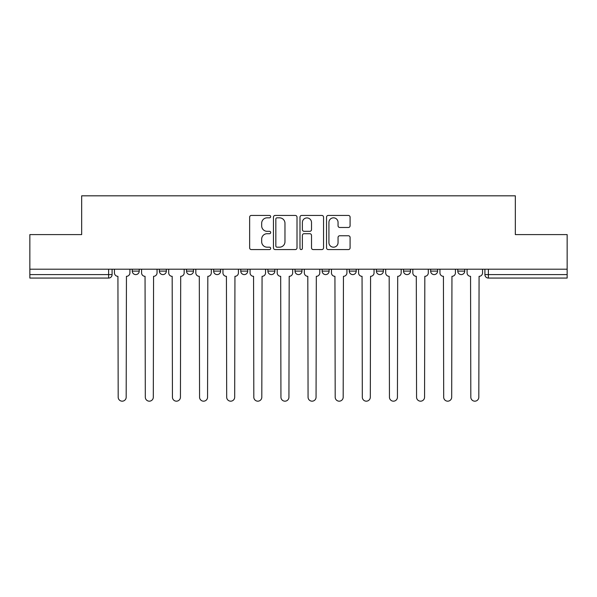<?xml version="1.0" encoding="UTF-8"?>
<svg xmlns="http://www.w3.org/2000/svg" width="597" height="597" viewBox="0 0 597 597"><rect width="100%" height="100%" fill="white"/><g stroke="black" fill="none" stroke-linecap="round" stroke-linejoin="round"><path stroke-width="0.9" d="M270.68 216.636A1.194 1.194 0 0 0 269.486 215.442L251.352 215.442A1.709 1.709 0 0 0 249.643 217.151L249.643 247.874A1.709 1.709 0 0 0 251.352 249.576L269.486 249.576A1.194 1.194 0 0 0 270.68 248.382A1.194 1.194 0 0 0 269.486 247.188L267.135 247.188A5.463 5.463 0 0 1 261.673 241.725L261.673 239.166A5.463 5.463 0 0 1 267.135 233.703L269.486 233.703A1.194 1.194 0 0 0 270.68 232.509A1.194 1.194 0 0 0 269.486 231.315L267.135 231.315A5.463 5.463 0 0 1 261.673 225.853L261.673 223.293A5.463 5.463 0 0 1 267.135 217.83L269.486 217.83A1.194 1.194 0 0 0 270.68 216.636M430.653 269.202L430.653 271.113L437.608 271.113A3.478 3.478 0 0 1 434.131 274.59A3.478 3.478 0 0 1 430.653 271.113L430.653 269.202M349.275 269.202L349.275 271.113L356.23 271.113A3.478 3.478 0 0 1 352.752 274.59A3.478 3.478 0 0 1 349.275 271.113L349.275 269.202M295.022 269.202L295.022 271.113L301.978 271.113A3.478 3.478 0 0 1 298.5 274.59A3.478 3.478 0 0 1 295.022 271.113L295.022 269.202M267.896 269.202L267.896 271.113L274.851 271.113A3.478 3.478 0 0 1 271.374 274.59A3.478 3.478 0 0 1 267.896 271.113L267.896 269.202M213.644 269.202L213.644 271.113L220.599 271.113A3.478 3.478 0 0 1 217.121 274.59A3.478 3.478 0 0 1 213.644 271.113L213.644 269.202M348.379 227.479A1.709 1.709 0 0 0 350.088 225.77L350.088 217.151A1.709 1.709 0 0 0 348.379 215.442L328.238 215.442A1.709 1.709 0 0 0 326.537 217.151L326.537 247.874A1.709 1.709 0 0 0 328.238 249.576L348.379 249.576A1.709 1.709 0 0 0 350.088 247.874L350.088 237.464A1.709 1.709 0 0 0 348.379 235.755L339.76 235.755A1.709 1.709 0 0 0 338.051 237.464L338.051 242.621A4.567 4.567 0 0 1 333.492 247.188A4.567 4.567 0 0 1 328.925 242.621L328.925 222.397A4.567 4.567 0 0 1 333.492 217.83A4.567 4.567 0 0 1 338.051 222.397L338.051 225.77A1.709 1.709 0 0 0 339.76 227.479L348.379 227.479M29.85 269.202L29.85 234.599L81.67 234.599L81.67 195.823L515.33 195.823L515.33 234.599L567.15 234.599L567.15 269.202L29.85 269.202L29.85 274.59L112.094 274.59L112.094 269.202L112.094 274.59A3.478 3.478 0 0 1 108.617 278.068L29.85 278.068L29.85 274.59M297.007 217.151A1.709 1.709 0 0 0 295.299 215.442L275.157 215.442A1.709 1.709 0 0 0 273.456 217.151L273.456 247.874A1.709 1.709 0 0 0 275.157 249.576L295.299 249.576A1.709 1.709 0 0 0 297.007 247.874L297.007 217.151M301.701 215.442L321.843 215.442A1.709 1.709 0 0 1 323.544 217.151L323.544 247.874A1.709 1.709 0 0 1 321.843 249.576L313.224 249.576A1.709 1.709 0 0 1 311.515 247.874L311.515 235.412A1.709 1.709 0 0 0 309.806 233.703L304.089 233.703A1.709 1.709 0 0 0 302.38 235.412L302.38 248.382A1.194 1.194 0 0 1 301.187 249.576A1.194 1.194 0 0 1 299.993 248.382L299.993 217.151A1.709 1.709 0 0 1 301.701 215.442M484.906 269.202L484.906 274.59L567.15 274.59L567.15 278.068L488.383 278.068A3.478 3.478 0 0 1 484.906 274.59M567.15 269.202L567.15 274.59M464.735 269.202L464.735 271.113A3.478 3.478 0 0 1 461.257 274.59A3.478 3.478 0 0 1 457.78 271.113A3.478 3.478 0 0 0 461.257 274.59M457.78 269.202L457.78 271.113L464.735 271.113M437.608 269.202L437.608 271.113A3.478 3.478 0 0 1 434.131 274.59M410.482 269.202L410.482 271.113A3.478 3.478 0 0 1 407.005 274.59A3.478 3.478 0 0 1 403.527 271.113L410.482 271.113M403.527 269.202L403.527 271.113M383.356 269.202L383.356 271.113A3.478 3.478 0 0 1 379.879 274.59A3.478 3.478 0 0 1 376.401 271.113L383.356 271.113L383.356 269.202M376.401 269.202L376.401 271.113M356.23 269.202L356.23 271.113M329.104 269.202L329.104 271.113A3.478 3.478 0 0 1 325.626 274.59A3.478 3.478 0 0 1 322.149 271.113L329.104 271.113L329.104 269.202M322.149 269.202L322.149 271.113M301.978 269.202L301.978 271.113L301.978 269.202M274.851 271.113L274.851 269.202L274.851 271.113A3.478 3.478 0 0 1 271.374 274.59M247.725 269.202L247.725 271.113A3.478 3.478 0 0 1 244.248 274.59A3.478 3.478 0 0 1 240.77 271.113A3.478 3.478 0 0 0 244.248 274.59A3.478 3.478 0 0 0 247.725 271.113L247.725 269.202M240.77 269.202L240.77 271.113L247.725 271.113M220.599 269.202L220.599 271.113M193.473 269.202L193.473 271.113A3.478 3.478 0 0 1 189.995 274.59A3.478 3.478 0 0 1 186.518 271.113A3.478 3.478 0 0 0 189.995 274.59A3.478 3.478 0 0 0 193.473 271.113L186.518 271.113L186.518 269.202M159.392 269.202L159.392 271.113L166.347 271.113L166.347 269.202L166.347 271.113A3.478 3.478 0 0 1 162.869 274.59A3.478 3.478 0 0 1 159.392 271.113A3.478 3.478 0 0 0 162.869 274.59M132.265 269.202L132.265 271.113L139.22 271.113L139.22 269.202L139.22 271.113A3.478 3.478 0 0 1 135.743 274.59A3.478 3.478 0 0 1 132.265 271.113A3.478 3.478 0 0 0 135.743 274.59M277.038 217.83A1.194 1.194 0 0 0 275.844 219.024L275.844 245.994A1.194 1.194 0 0 0 277.038 247.188L279.515 247.188A5.463 5.463 0 0 0 284.97 241.725L284.97 223.293A5.463 5.463 0 0 0 279.515 217.83L277.038 217.83M311.515 222.487A4.567 4.567 0 0 0 306.948 217.92A4.567 4.567 0 0 0 302.38 222.487L302.38 229.606A1.709 1.709 0 0 0 304.089 231.315L309.806 231.315A1.709 1.709 0 0 0 311.515 229.606L311.515 222.487M114.445 272.851L114.445 269.202L114.445 272.851A3.478 3.478 48.4 0 0 117.922 276.329L118.184 397.177A4 4 48.4 0 0 122.184 401.177A4 4 48.4 0 0 126.183 397.177L126.445 276.329A3.478 3.478 48.4 0 0 129.922 272.851L129.922 269.202M117.922 276.329L118.184 397.177M126.183 397.177L126.445 276.329M141.571 272.851L141.571 269.202L141.571 272.851A3.478 3.478 48.4 0 0 145.049 276.329L145.31 397.177A4 4 48.4 0 0 149.31 401.177A4 4 48.4 0 0 153.31 397.177L153.571 276.329A3.478 3.478 48.4 0 0 157.048 272.851L157.048 269.202M168.697 272.851L168.697 269.202L168.697 272.851A3.478 3.478 48.4 0 0 172.175 276.329L172.436 397.177A4 4 48.4 0 0 176.436 401.177A4 4 48.4 0 0 180.436 397.177L180.697 276.329A3.478 3.478 48.4 0 0 184.174 272.851L184.174 269.202M145.049 276.329L145.31 397.177M153.31 397.177L153.571 276.329M172.175 276.329L172.436 397.177M180.436 397.177L180.697 276.329M195.823 272.851L195.823 269.202L195.823 272.851A3.478 3.478 48.4 0 0 199.301 276.329L199.562 397.177A4 4 48.4 0 0 203.562 401.177A4 4 48.4 0 0 207.562 397.177L207.823 276.329A3.478 3.478 48.4 0 0 211.301 272.851L211.301 269.202M222.95 272.851L222.95 269.202L222.95 272.851A3.478 3.478 48.4 0 0 226.427 276.329L226.688 397.177A4 4 48.4 0 0 230.688 401.177A4 4 48.4 0 0 234.688 397.177L234.942 276.329A3.478 3.478 48.4 0 0 238.427 272.851L238.427 269.202M250.076 272.851L250.076 269.202L250.076 272.851A3.478 3.478 48.4 0 0 253.553 276.329L253.815 397.177A4 4 48.4 0 0 257.814 401.177A4 4 48.4 0 0 261.807 397.177L262.068 276.329A3.478 3.478 48.4 0 0 265.546 272.851L265.546 269.202M199.301 276.329L199.562 397.177M207.562 397.177L207.823 276.329M226.427 276.329L226.688 397.177M234.688 397.177L234.942 276.329M253.553 276.329L253.815 397.177M261.807 397.177L262.068 276.329M277.202 272.851L277.202 269.202L277.202 272.851A3.478 3.478 48.4 0 0 280.68 276.329L280.941 397.177A4 4 48.4 0 0 284.941 401.177A4 4 48.4 0 0 288.933 397.177L289.194 276.329A3.478 3.478 48.4 0 0 292.672 272.851L292.672 269.202M280.68 276.329L280.941 397.177M288.933 397.177L289.194 276.329M304.328 272.851L304.328 269.202L304.328 272.851A3.478 3.478 48.4 0 0 307.806 276.329L308.067 397.177A4 4 48.4 0 0 312.059 401.177A4 4 48.4 0 0 316.059 397.177L316.32 276.329A3.478 3.478 48.4 0 0 319.798 272.851L319.798 269.202M307.806 276.329L308.067 397.177M316.059 397.177L316.32 276.329M331.454 272.851L331.454 269.202L331.454 272.851A3.478 3.478 48.4 0 0 334.932 276.329L335.193 397.177A4 4 48.4 0 0 339.186 401.177A4 4 48.4 0 0 343.185 397.177L343.447 276.329A3.478 3.478 48.4 0 0 346.924 272.851L346.924 269.202M334.932 276.329L335.193 397.177M343.185 397.177L343.447 276.329M358.573 272.851L358.573 269.202L358.573 272.851A3.478 3.478 48.4 0 0 362.058 276.329L362.312 397.177A4 4 48.4 0 0 366.312 401.177A4 4 48.4 0 0 370.312 397.177L370.573 276.329A3.478 3.478 48.4 0 0 374.05 272.851L374.05 269.202M362.058 276.329L362.312 397.177M370.312 397.177L370.573 276.329M385.699 272.851L385.699 269.202L385.699 272.851A3.478 3.478 48.4 0 0 389.177 276.329L389.438 397.177A4 4 48.4 0 0 393.438 401.177A4 4 48.4 0 0 397.438 397.177L397.699 276.329A3.478 3.478 48.4 0 0 401.177 272.851L401.177 269.202M389.177 276.329L389.438 397.177M397.438 397.177L397.699 276.329M412.826 272.851L412.826 269.202L412.826 272.851A3.478 3.478 48.4 0 0 416.303 276.329L416.564 397.177A4 4 48.4 0 0 420.564 401.177A4 4 48.4 0 0 424.564 397.177L424.825 276.329A3.478 3.478 48.4 0 0 428.303 272.851L428.303 269.202M416.303 276.329L416.564 397.177M424.564 397.177L424.825 276.329M439.952 272.851L439.952 269.202L439.952 272.851A3.478 3.478 48.4 0 0 443.429 276.329L443.69 397.177A4 4 48.4 0 0 447.69 401.177A4 4 48.4 0 0 451.69 397.177L451.951 276.329A3.478 3.478 48.4 0 0 455.429 272.851L455.429 269.202M443.429 276.329L443.69 397.177M451.69 397.177L451.951 276.329M467.078 272.851L467.078 269.202L467.078 272.851A3.478 3.478 48.4 0 0 470.555 276.329L470.817 397.177A4 4 48.4 0 0 474.816 401.177A4 4 48.4 0 0 478.816 397.177L479.078 276.329A3.478 3.478 48.4 0 0 482.555 272.851L482.555 269.202M470.555 276.329L470.817 397.177M478.816 397.177L479.078 276.329M108.617 269.202L108.617 278.068M488.383 269.202L488.383 278.068"/></g></svg>

